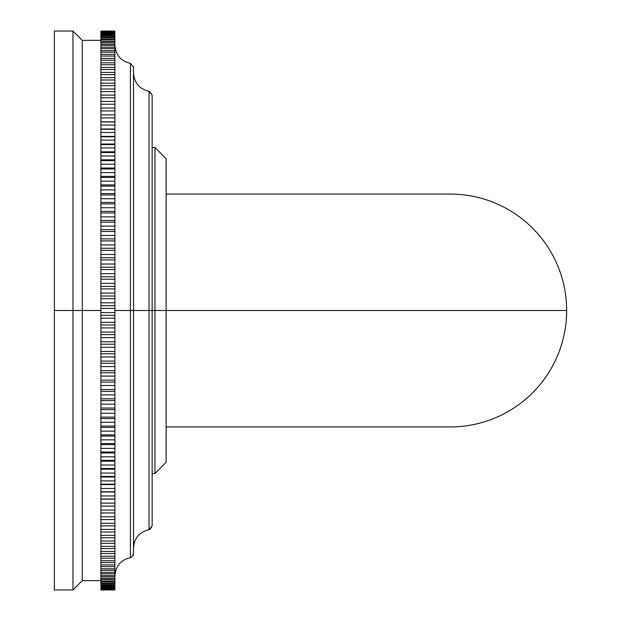 <?xml version="1.0" encoding="UTF-8"?>
<svg xmlns="http://www.w3.org/2000/svg" width="621" height="621" viewBox="0 0 621 621"><rect width="100%" height="100%" fill="white"/><g stroke="black" fill="none" stroke-linecap="round" stroke-linejoin="round"><path stroke-width="0.93" d="M100.912 580.635L82.282 580.635L72.968 589.95L54.337 589.95L54.337 310.5L54.337 589.95L54.337 310.5L72.968 310.5L72.968 589.95L72.968 310.5L54.337 310.5L54.337 31.05L72.968 31.05L72.968 310.5L72.968 31.05L82.282 40.365L82.282 310.5L72.968 310.5L82.282 310.5L82.282 580.635L82.282 310.5L100.912 310.5L82.282 310.5L82.282 40.365L100.912 40.365M100.912 31.05L114.885 31.05L100.912 31.058L114.885 31.058L114.885 499.168L100.912 499.168L114.885 499.168L114.885 503.119L100.912 503.119L100.912 31.058L100.912 589.95L114.885 589.95L100.912 589.942L114.885 589.942L100.912 589.841L114.885 589.841L100.912 589.702L114.885 589.702L100.912 589.407L114.885 589.407L100.912 589.119L100.912 588.63L114.885 588.63L114.885 589.119L114.885 588.63L100.912 588.63L100.912 588.196L114.885 588.196L114.885 588.63L114.885 588.196L100.912 588.196L100.912 587.513L114.885 587.513L114.885 588.196L114.885 587.513L100.912 587.513L100.912 586.93L114.885 586.93L114.885 587.513L114.885 586.93L100.912 586.93L100.912 586.061L114.885 586.061L114.885 586.93L114.885 586.061L100.912 586.061L100.912 585.339L114.885 585.339L114.885 586.061L114.885 585.339L100.912 585.339L100.912 584.268L114.885 584.268L114.885 585.339L114.885 584.268L100.912 584.268L100.912 583.406L114.885 583.406L114.885 584.268L114.885 583.406L100.912 583.406L100.912 582.149L114.885 582.149L114.885 583.406L114.885 582.149L100.912 582.149L100.912 581.14L114.885 581.14L114.885 582.149L114.885 581.14L100.912 581.14L100.912 579.688L114.885 579.688L114.885 581.14L114.885 579.688L100.912 579.688L100.912 578.547L114.885 578.547L114.885 579.688L114.885 578.547L100.912 578.547L100.912 576.909L114.885 576.909L114.885 578.547L114.885 576.909L100.912 576.909L100.912 575.62L114.885 575.62L114.885 576.909L114.885 575.62L100.912 575.62M100.912 312.58L114.885 312.58L100.912 312.58L100.912 580.635L100.912 310.5M114.885 47.196L100.912 47.196L114.885 47.196L114.885 48.624L100.912 48.624L114.885 48.624L114.885 50.627L100.912 50.627L114.885 50.627L114.885 52.187L100.912 52.187L114.885 52.187L114.885 54.369L100.912 54.369L114.885 54.369L114.885 56.061L100.912 56.061L114.885 56.061L114.885 58.428L100.912 58.428L114.885 58.428L114.885 60.253L100.912 60.253L114.885 60.253L114.885 62.791L100.912 62.791L114.885 62.791L114.885 64.747L100.912 64.747L114.885 64.747L114.885 67.456L100.912 67.456L114.885 67.456L114.885 69.536L100.912 69.536L114.885 69.536L114.885 72.416L100.912 72.416L114.885 72.416L114.885 74.621L100.912 74.621L114.885 74.621L114.885 77.664L100.912 77.664L114.885 77.664L114.885 80L100.912 80L114.885 80L114.885 83.198L100.912 83.198L114.885 83.198L114.885 85.651L100.912 85.651L114.885 85.651L114.885 89.013L100.912 89.013L114.885 89.013L114.885 91.582L100.912 91.582L114.885 91.582L114.885 95.098L100.912 95.098L114.885 95.098L114.885 97.776L100.912 97.776L114.885 97.776L114.885 101.44L100.912 101.44L114.885 101.44L114.885 104.227L100.912 104.227L114.885 104.227L114.885 108.038L100.912 108.038L114.885 108.038L114.885 110.934L100.912 110.934L114.885 110.934L114.885 114.885L100.912 114.885L114.885 114.885L114.885 117.881L100.912 117.881L114.885 117.881L114.885 121.832L100.912 121.832L114.885 121.832L100.912 121.972L114.885 121.972L114.885 125.062L100.912 125.062L114.885 125.062L114.885 129.005L100.912 129.005L114.885 129.005L100.912 129.284L114.885 129.284L114.885 132.475L100.912 132.475L114.885 132.475L114.885 136.403L100.912 136.403L114.885 136.403L114.885 136.814L100.912 136.814L114.885 136.814L114.885 140.098L100.912 140.098L114.885 140.098L114.885 144.01L100.912 144.01L114.885 144.01L114.885 144.561L100.912 144.561L114.885 144.561L114.885 147.93L100.912 147.93L114.885 147.93L114.885 151.827L100.912 151.827L114.885 151.827L114.885 152.51L100.912 152.51L114.885 152.51L114.885 155.964L100.912 155.964L114.885 155.964L114.885 159.83L100.912 159.83L114.885 159.83L114.885 160.653L100.912 160.653L114.885 160.653L114.885 164.185L100.912 164.185L114.885 164.185L114.885 168.019L100.912 168.019L114.885 168.019L114.885 168.974L100.912 168.974L114.885 168.974L114.885 172.584L100.912 172.584L114.885 172.584L114.885 176.38L100.912 176.38L114.885 176.38L114.885 177.474L100.912 177.474L114.885 177.474L114.885 181.146L100.912 181.146L114.885 181.146L114.885 184.911L100.912 184.911L114.885 184.911L114.885 186.129L100.912 186.129L114.885 186.129L114.885 189.871L100.912 189.871L114.885 189.871L114.885 193.589L100.912 193.589L114.885 193.589L114.885 194.94L100.912 194.94L114.885 194.94L114.885 198.743L100.912 198.743L114.885 198.743L114.885 202.407L100.912 202.407L114.885 202.407L114.885 203.89L100.912 203.89L114.885 203.89L114.885 207.748L100.912 207.748L114.885 207.748L114.885 211.357L100.912 211.357L114.885 211.357L114.885 212.964L100.912 212.964L114.885 212.964L114.885 216.884L100.912 216.884L114.885 216.884L114.885 220.432L100.912 220.432L114.885 220.432L114.885 222.171L100.912 222.171L114.885 222.171L114.885 226.129L100.912 226.129L114.885 226.129L114.885 229.615L100.912 229.615L114.885 229.615L114.885 231.47L100.912 231.47L114.885 231.47L114.885 235.475L100.912 235.475L114.885 235.475L114.885 238.899L100.912 238.899L114.885 238.899L114.885 240.878L100.912 240.878L114.885 240.878L114.885 244.915L100.912 244.915L114.885 244.915L114.885 248.268L100.912 248.268L114.885 248.268L114.885 250.364L100.912 250.364L114.885 250.364L114.885 254.439L100.912 254.439L114.885 254.439L114.885 257.715L100.912 257.715L114.885 257.715L114.885 259.927L100.912 259.927L114.885 259.927L114.885 264.026L100.912 264.026L114.885 264.026L114.885 267.224L100.912 267.224L114.885 267.224L114.885 269.545L100.912 269.545L114.885 269.545L114.885 273.675L100.912 273.675L114.885 273.675L114.885 276.787L100.912 276.787L114.885 276.787L114.885 279.217L100.912 279.217L114.885 279.217L114.885 283.362L100.912 283.362L114.885 283.362L114.885 286.39L100.912 286.39L114.885 286.39L114.885 288.928L100.912 288.928L114.885 288.928L114.885 293.081L100.912 293.081L114.885 293.081L114.885 296.023L100.912 296.023L114.885 296.023L114.885 298.67L100.912 298.67L114.885 298.67L114.885 302.831L100.912 302.831L114.885 302.831L114.885 305.672L100.912 305.672L114.885 305.672L114.885 308.42L100.912 308.42L114.885 308.42L114.885 315.328L100.912 315.328L114.885 315.328L114.885 318.169L100.912 318.169L114.885 318.169L114.885 322.33L100.912 322.33L114.885 322.33L114.885 324.977L100.912 324.977L114.885 324.977L114.885 327.919L100.912 327.919L114.885 327.919L114.885 332.072L100.912 332.072L114.885 332.072L114.885 334.61L100.912 334.61L114.885 334.61L114.885 337.638L100.912 337.638L114.885 337.638L114.885 341.783L100.912 341.783L114.885 341.783L114.885 344.213L100.912 344.213L114.885 344.213L114.885 347.325L100.912 347.325L114.885 347.325L114.885 351.455L100.912 351.455L114.885 351.455L114.885 353.776L100.912 353.776L114.885 353.776L114.885 356.974L100.912 356.974L114.885 356.974L114.885 361.073L100.912 361.073L114.885 361.073L114.885 363.285L100.912 363.285L114.885 363.285L114.885 366.561L100.912 366.561L114.885 366.561L114.885 370.636L100.912 370.636L114.885 370.636L114.885 372.732L100.912 372.732L114.885 372.732L114.885 376.085L100.912 376.085L114.885 376.085L114.885 380.122L100.912 380.122L114.885 380.122L114.885 382.101L100.912 382.101L114.885 382.101L114.885 385.525L100.912 385.525L114.885 385.525L114.885 389.53L100.912 389.53L114.885 389.53L114.885 391.385L100.912 391.385L114.885 391.385L114.885 394.871L100.912 394.871L114.885 394.871L114.885 398.829L100.912 398.829L114.885 398.829L114.885 400.568L100.912 400.568L114.885 400.568L114.885 404.116L100.912 404.116L114.885 404.116L114.885 408.036L100.912 408.036L114.885 408.036L114.885 409.643L100.912 409.643L114.885 409.643L114.885 413.252L100.912 413.252L114.885 413.252L114.885 417.11L100.912 417.11L114.885 417.11L114.885 418.593L100.912 418.593L114.885 418.593L114.885 422.257L100.912 422.257L114.885 422.257L114.885 426.06L100.912 426.06L114.885 426.06L114.885 427.411L100.912 427.411L114.885 427.411L114.885 431.129L100.912 431.129L114.885 431.129L114.885 434.871L100.912 434.871L114.885 434.871L114.885 436.089L100.912 436.089L114.885 436.089L114.885 439.854L100.912 439.854L114.885 439.854L114.885 443.526L100.912 443.526L114.885 443.526L114.885 444.62L100.912 444.62L114.885 444.62L114.885 448.416L100.912 448.416L114.885 448.416L114.885 452.026L100.912 452.026L114.885 452.026L114.885 452.981L100.912 452.981L114.885 452.981L114.885 456.815L100.912 456.815L114.885 456.815L114.885 460.347L100.912 460.347L114.885 460.347L114.885 461.17L100.912 461.17L114.885 461.17L114.885 465.036L100.912 465.036L114.885 465.036L114.885 468.49L100.912 468.49L114.885 468.49L114.885 469.173L100.912 469.173L114.885 469.173L114.885 473.07L100.912 473.07L114.885 473.07L114.885 476.439L100.912 476.439L114.885 476.439L114.885 476.99L100.912 476.99L114.885 476.99L114.885 480.902L100.912 480.902L114.885 480.902L114.885 484.186L100.912 484.186L114.885 484.186L114.885 484.597L100.912 484.597L114.885 484.597L114.885 488.525L100.912 488.525L114.885 488.525L114.885 491.716L100.912 491.716L114.885 491.716L100.912 491.995L114.885 491.995L114.885 495.938L100.912 495.938L114.885 495.938L114.885 499.028L100.912 499.028L114.885 499.028L114.885 575.62L114.885 573.804L100.912 573.804L114.885 573.804L114.885 572.376L100.912 572.376L114.885 572.376L114.885 570.373L100.912 570.373L114.885 570.373L114.885 568.813L100.912 568.813L114.885 568.813L114.885 566.631L100.912 566.631L114.885 566.631L114.885 564.939L100.912 564.939L114.885 564.939L114.885 562.572L100.912 562.572L114.885 562.572L114.885 560.747L100.912 560.747L114.885 560.747L114.885 558.209L100.912 558.209L114.885 558.209L114.885 556.253L100.912 556.253L114.885 556.253L114.885 553.544L100.912 553.544L114.885 553.544L114.885 551.464L100.912 551.464L114.885 551.464L114.885 548.584L100.912 548.584L114.885 548.584L114.885 546.379L100.912 546.379L114.885 546.379L114.885 543.336L100.912 543.336L114.885 543.336L114.885 541L100.912 541L114.885 541L114.885 537.802L100.912 537.802L114.885 537.802L114.885 535.349L100.912 535.349L114.885 535.349L114.885 531.987L100.912 531.987L114.885 531.987L114.885 529.418L100.912 529.418L114.885 529.418L114.885 525.902L100.912 525.902L114.885 525.902L114.885 523.224L100.912 523.224L114.885 523.224L114.885 519.56L100.912 519.56L114.885 519.56L114.885 516.773L100.912 516.773L114.885 516.773L114.885 512.962L100.912 512.962L114.885 512.962L114.885 510.066L100.912 510.066L114.885 510.066L114.885 506.115L100.912 506.115L114.885 506.115L114.885 503.119L100.912 503.119L100.912 573.804M114.885 312.58L114.885 575.977L114.885 310.5L130.41 310.5L130.41 63.389C120.777 61.037 115.607 54.912 114.885 45.023C115.607 54.912 120.777 61.037 130.41 63.389L133.515 67.068L133.515 310.5L130.41 310.5L130.41 63.389M100.912 45.38L114.885 45.38L100.912 45.38M114.885 31.058L100.912 31.159L114.885 31.159L100.912 31.298L114.885 31.298L100.912 31.593L114.885 31.593L100.912 31.881L114.885 31.881L114.885 32.37L100.912 32.37L114.885 32.37L114.885 32.804L100.912 32.804L114.885 32.804L114.885 33.487L100.912 33.487L114.885 33.487L114.885 34.07L100.912 34.07L114.885 34.07L114.885 34.939L100.912 34.939L114.885 34.939L114.885 35.661L100.912 35.661L114.885 35.661L114.885 36.732L100.912 36.732L114.885 36.732L114.885 37.594L100.912 37.594L114.885 37.594L114.885 38.851L100.912 38.851L114.885 38.851L114.885 39.86L100.912 39.86L114.885 39.86L114.885 41.312L100.912 41.312L114.885 41.312L114.885 42.453L100.912 42.453L114.885 42.453L114.885 44.091L100.912 44.091L114.885 44.091L114.885 45.38M114.885 575.977C115.607 566.088 120.777 559.963 130.41 557.611L130.41 310.5L133.515 310.5L133.515 553.932L131.706 557.13L130.41 557.611L130.41 310.5L114.885 310.5M133.515 548.033C134.237 538.143 139.407 532.018 149.04 529.666L152.145 525.987L152.145 310.5L154.939 310.5L154.939 147.488L154.939 310.5L149.04 310.5L149.04 529.666L149.04 91.334L152.145 95.013L152.145 310.5L133.515 310.5L149.04 310.5L149.04 91.334C139.407 88.982 134.237 82.857 133.515 72.968M152.145 147.488L154.939 147.488L166.118 158.666L166.118 310.5L154.939 310.5L154.939 473.512L154.939 310.5L166.118 310.5L166.118 462.334L154.939 473.512L166.118 462.334M166.118 194.062L450.225 194.062A116.438 116.438 0 0 1 566.663 310.5L166.118 310.5L566.663 310.5A116.438 116.438 0 0 1 450.225 426.938L166.118 426.938M100.912 589.95L114.885 589.95L100.912 589.95M152.145 473.512L154.939 473.512M154.939 147.488L166.118 158.666M150.119 529.302L152.145 525.987M149.715 91.52L152.145 95.013M133.034 555.772L133.43 554.732M133.43 66.276L133.515 67.068"/></g></svg>
